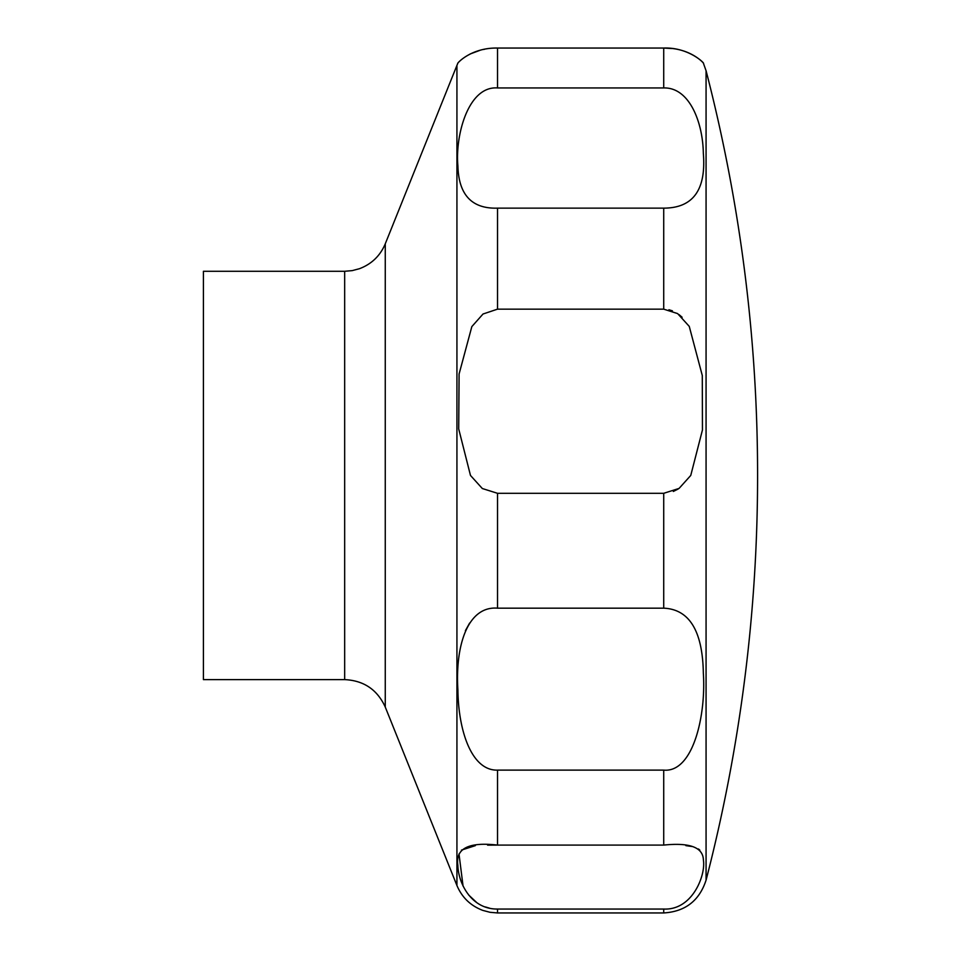 <?xml version="1.0" encoding="UTF-8"?>
<svg xmlns="http://www.w3.org/2000/svg" width="961" height="961" viewBox="0 0 961 961"><rect width="100%" height="100%" fill="white"/><g stroke="black" fill="none" stroke-linecap="round" stroke-linejoin="round"><path stroke-width="1.44" d="M203.42 271.278L203.42 679.619L344.663 679.619L344.663 271.278L203.42 271.278M470.482 475.443L458.709 428.954L459.094 373.997L471.839 326.608L483.023 314.007L497.534 309.154L663.715 309.154L677.625 313.598L689.253 326.38L702.287 375.511L702.455 429.951L690.755 475.443L679.079 488.416L663.715 493.305L497.534 493.305L482.338 488.536L470.482 475.443M497.534 208.141C471.899 208.933 458.697 194.891 457.904 166.013C455.07 135.837 468.091 85.757 497.534 87.944L663.715 87.944C689.097 87.223 702.791 121.554 703.344 153.4C706.263 189.846 693.061 208.093 663.715 208.141L497.534 208.141L497.534 309.154M671.931 48.53L663.715 48.05C688.508 47.113 704.966 63.486 703.464 63.426C705.158 64.675 691.548 47.618 663.715 48.05L497.534 48.05C471.226 47.473 456.727 63.57 457.772 63.438C456.259 64.435 469.941 47.606 497.534 48.05L497.534 87.944M470.097 53.996L479.959 50.332M483.815 49.419L484.488 49.287M682.13 317.262L679.079 314.643M672.424 310.847L668.928 309.754M497.534 608.169L663.715 608.169C689.385 609.322 702.599 631.005 703.344 673.193C706.143 715.416 693.109 772.872 663.715 770.121L497.534 770.121C472.055 770.878 458.433 731.982 457.892 689.866C455.094 644.723 468.127 605.742 497.534 608.169L497.534 493.305M497.534 770.121L497.534 845.091L663.715 845.091C689.818 842.377 703.044 847.35 703.392 859.999C705.927 874.918 692.581 910.439 663.715 909.046L497.534 909.046C471.298 909.382 458.325 883.171 457.856 865.405C455.37 848.539 468.596 841.764 497.534 845.091L487.611 845.151M699.812 850.113L698.467 848.971M692.617 846.593L685.878 845.632M475.359 845.632L461.424 850.113M459.01 853.993L463.058 886.078M468.656 894.991L476.356 902.223M485.353 906.932L489.389 908.121M469.617 623.088L465.388 630.692M673.349 491.455L678.178 489.005M706.071 475.443L706.071 880.156A1615.345 1615.345 0 0 0 706.071 70.73L706.071 475.443M344.663 271.278L352.17 270.63L359.45 268.708C371.595 264.095 380.208 255.806 385.265 243.83L385.265 707.056C377.313 689.662 363.775 680.508 344.663 679.619M385.265 243.83L456.931 65.384L456.931 885.501C462.001 897.478 470.602 905.767 482.746 910.379L490.026 912.301L497.534 912.95L497.534 909.046M663.715 48.05L663.715 87.944M663.715 208.141L663.715 309.154M663.715 493.305L663.715 608.169M663.715 770.121L663.715 845.091M663.715 909.046L663.715 912.95L497.534 912.95M456.931 65.384L457.772 63.438M703.476 63.438L706.071 70.73M706.071 880.156C699.38 900.685 685.265 911.617 663.715 912.95M385.265 707.056L456.931 885.501"/></g></svg>
